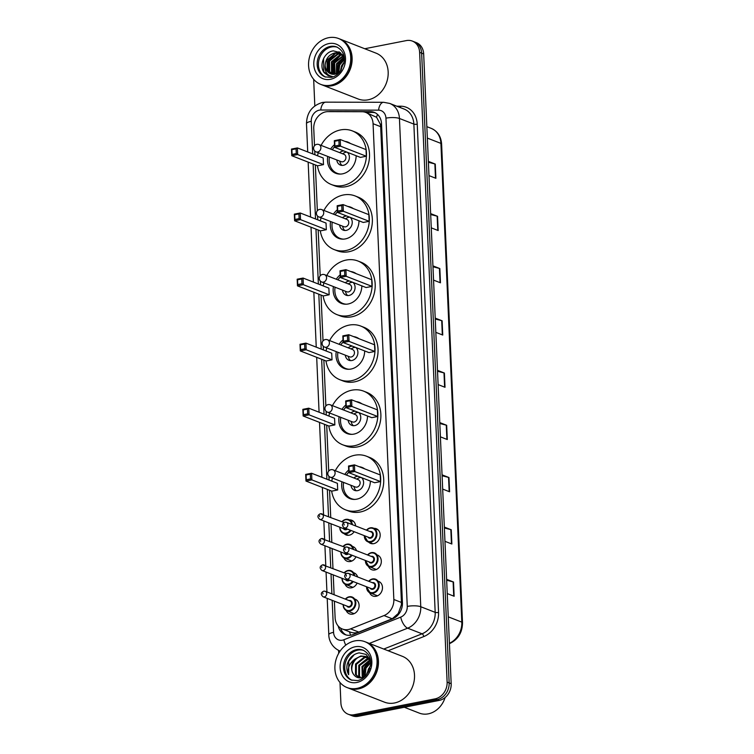 <?xml version="1.0" encoding="UTF-8"?>
<svg xmlns="http://www.w3.org/2000/svg" width="754" height="754" viewBox="0 0 754 754"><rect width="100%" height="100%" fill="white"/><g stroke="black" fill="none" stroke-linecap="round" stroke-linejoin="round"><path stroke-width="1.13" d="M373.984 528.347A7.87 6.569 111.3 0 1 376.293 528.714A7.87 6.569 111.3 0 1 380.054 536.603A7.87 6.569 111.3 0 1 373.758 543.653A7.87 6.569 111.3 0 1 370.563 543.389A7.87 6.569 111.3 0 1 368.612 542.098M377.443 555.029A7.87 6.569 111.3 0 1 381.204 562.918A7.87 6.569 111.3 0 1 374.908 569.967A7.87 6.569 111.3 0 1 371.713 569.694A7.87 6.569 111.3 0 1 368.404 566.329M378.583 581.343A7.87 6.569 111.3 0 1 382.353 589.223A7.87 6.569 111.3 0 1 376.058 596.273A7.87 6.569 111.3 0 1 372.862 596.009A7.87 6.569 111.3 0 1 369.554 592.644M349.46 519.883A7.87 6.569 111.3 0 1 351.769 520.26A7.87 6.569 111.3 0 1 355.634 525.934M354.144 531.693A7.87 6.569 111.3 0 1 349.243 535.189A7.87 6.569 111.3 0 1 346.048 534.925A7.87 6.569 111.3 0 1 344.097 533.634M352.919 546.565A7.87 6.569 111.3 0 1 356.482 550.637M355.963 556.772A7.87 6.569 111.3 0 1 350.393 561.504A7.87 6.569 111.3 0 1 347.198 561.24A7.87 6.569 111.3 0 1 343.881 557.875M354.069 572.88A7.87 6.569 111.3 0 1 357.632 576.951M357.113 583.087A7.87 6.569 111.3 0 1 351.534 587.809A7.87 6.569 111.3 0 1 348.339 587.545A7.87 6.569 111.3 0 1 345.03 584.18M355.219 599.194A7.87 6.569 111.3 0 1 358.979 607.074A7.87 6.569 111.3 0 1 352.683 614.124A7.87 6.569 111.3 0 1 349.488 613.86A7.87 6.569 111.3 0 1 346.18 610.495M334.39 601.192L335.115 617.752A14.76 12.309 -68.7 0 0 342.391 629.024A14.76 12.309 -68.7 0 0 350.572 628.874L384.003 615.566A14.76 12.309 -68.7 0 0 393.842 599.487L373.07 123.713A14.76 12.309 -68.7 0 0 365.794 112.431A14.76 12.309 -68.7 0 0 362.005 111.724L327.99 111.639A14.76 12.309 -68.7 0 0 325.785 111.846A14.76 12.309 -68.7 0 0 313.758 128.576L314.503 145.682M349.46 631.758C352.523 633.134 355.634 633.237 358.791 632.088L392.231 618.77L398.244 613.492L401.373 604.84L401.448 602.455L380.676 126.681L380.393 124.363L376.585 117.285L365.794 112.431M314.738 150.998L314.899 154.749M315.342 164.919L317.349 210.752M317.575 216.068L317.745 219.819M318.188 229.989L320.186 275.813M320.422 281.138L320.582 284.889M321.025 295.059L323.023 340.883M323.259 346.199L323.419 349.95M323.871 360.12L325.869 405.954M326.105 411.269L326.265 415.02M326.708 425.19L328.706 471.014M328.942 476.339L329.102 480.091M329.545 490.26L330.733 517.329M331.015 523.776L331.817 542.117M332.099 548.563L332.966 568.431M333.24 574.878L334.107 594.746M364.757 48.737L406.359 40.584A14.76 12.309 111.3 0 1 412.344 41.084A14.76 12.309 111.3 0 1 419.629 52.356L447.122 682.125A14.76 12.309 111.3 0 1 435.096 698.854L354.163 714.717A14.76 12.309 111.3 0 1 348.169 714.226A14.76 12.309 111.3 0 1 340.893 702.954L339.997 682.483M338.725 653.275L338.603 650.429M314.823 105.909L313.664 79.311M348.169 714.226L352.222 715.8A14.76 12.309 111.3 0 0 358.207 716.3L439.148 700.438A14.76 12.309 111.3 0 0 451.175 683.708L423.673 53.93A14.76 12.309 111.3 0 0 416.397 42.658L414.37 41.866A14.76 12.309 111.3 0 1 421.646 53.148L449.148 682.917A14.76 12.309 111.3 0 1 437.122 699.646L356.18 715.508A14.76 12.309 111.3 0 1 350.195 715.018A14.76 12.309 111.3 0 0 356.18 715.508L437.122 699.646A14.76 12.309 111.3 0 0 449.148 682.917L421.646 53.148A14.76 12.309 111.3 0 0 414.37 41.866L412.344 41.084M338.207 626.027A14.76 12.309 -68.7 0 0 345.134 634.632A14.76 12.309 -68.7 0 0 353.315 634.482L392.589 618.846A14.76 12.309 -68.7 0 0 402.429 602.757L381.515 123.618A14.76 12.309 -68.7 0 0 374.229 112.346A14.76 12.309 -68.7 0 0 370.45 111.639L330.478 111.535A14.76 12.309 -68.7 0 0 328.914 111.639M346.171 634.972A14.76 12.309 111.3 0 1 340.582 628.101M365.718 112.412L372.476 112.431A14.76 12.309 111.3 0 1 375.228 112.798M442.051 474.832L448.96 477.527L449.582 491.778L442.673 489.082M444.332 527.074L451.241 529.77L451.863 544.02L444.954 541.325M446.613 579.317L453.522 582.013L454.144 596.263L447.235 593.568M435.209 318.103L442.117 320.799L442.739 335.049L435.831 332.354M432.928 265.86L439.836 268.556L440.459 282.807L433.55 280.111M430.647 213.618L437.556 216.313L438.178 230.554L431.269 227.859M428.366 161.375L435.275 164.07L435.897 178.312L428.988 175.616M439.771 422.589L446.679 425.284L447.301 439.535L440.393 436.839M437.49 370.346L444.398 373.041L445.02 387.292L438.112 384.597M437.527 371.251L443.993 372.91A3.94 1.018 -2.5 0 1 444.398 373.041M439.808 423.494L446.274 425.162A3.94 1.018 -2.5 0 1 446.679 425.284M428.404 162.28L434.869 163.938A3.94 1.018 -2.5 0 1 435.275 164.07M430.685 214.522L437.15 216.181A3.94 1.018 -2.5 0 1 437.556 216.313M432.966 266.765L439.431 268.424A3.94 1.018 -2.5 0 1 439.836 268.556M435.247 319.008L441.712 320.667A3.94 1.018 -2.5 0 1 442.117 320.799M446.651 580.231L453.116 581.89A3.94 1.018 -2.5 0 1 453.522 582.013M444.37 527.979L450.835 529.647A3.94 1.018 -2.5 0 1 451.241 529.77M442.089 475.736L448.555 477.405A3.94 1.018 -2.5 0 1 448.96 477.527M339.856 39.02A24.609 20.518 111.3 0 1 339.988 39.067A24.609 20.518 111.3 0 1 351.741 63.704A24.609 20.518 111.3 0 1 332.071 85.739A24.609 20.518 111.3 0 1 322.09 84.91A24.609 20.518 111.3 0 1 321.967 84.863M339.988 39.067L376.039 53.148A24.609 20.518 111.3 0 1 387.801 77.775A24.609 20.518 111.3 0 1 368.131 99.811A24.609 20.518 111.3 0 1 358.141 98.981L322.09 84.91M338.593 38.529L339.734 38.972A24.609 20.518 111.3 0 1 351.487 63.609A24.609 20.518 111.3 0 1 331.817 85.636A24.609 20.518 111.3 0 1 321.835 84.816L320.695 84.363A24.609 20.518 111.3 0 1 308.942 59.736A24.609 20.518 111.3 0 1 328.612 37.7A24.609 20.518 111.3 0 1 338.593 38.529A24.609 20.518 111.3 0 1 350.356 63.166A24.609 20.518 111.3 0 1 330.686 85.193A24.609 20.518 111.3 0 1 320.695 84.363M325.709 77.106A16.041 13.383 111.3 0 1 318.744 60.914A16.041 13.383 111.3 0 1 331.496 46.946A16.041 13.383 111.3 0 1 337.358 47.257M330.761 73.826L327.113 70.574L327.066 60L335.502 53.176L339.894 53.515M344.324 59.425L340.45 52.714L333.372 50.867C324.022 51.743 318.508 66.163 324.361 72.874L328.32 75.73L332.241 76.39C326.972 75.438 324.616 71.734 325.172 65.287C325.671 58.746 328.895 54.618 334.87 52.931L339.583 53.383L342.599 55.033M339.583 53.383L343.202 56.06M332.109 74.194L329.639 71.564L329.592 60.989L338.028 54.165L341.1 54.156M341.439 54.222L342.156 54.411M331.769 74.128L329.008 71.31L328.961 60.744L337.396 53.92L340.808 53.977M341.138 54.052L342.127 54.373M333.56 74.316L332.165 72.544L332.118 61.979L340.563 55.155L342.222 55.023M333.183 74.316L331.534 72.299L331.487 61.734L339.931 54.91L341.948 54.778M335.106 74.175L334.653 62.968L343.24 56.116M334.71 74.241L334.069 73.289L334.022 62.714L343.004 55.815M336.812 73.722L337.179 63.949L343.862 57.606M336.378 73.873L336.548 63.704L343.711 57.191M338.706 72.78L339.715 64.938L344.324 59.632M338.207 73.072L339.083 64.693L344.248 59.048M341.034 70.424L342.241 65.928L344.003 63.148M340.356 71.366L341.609 65.683L344.173 62.017M325.172 65.287A11.122 9.274 111.3 0 0 330.657 73.788A11.122 9.274 111.3 0 0 335.172 74.156L340.016 71.8M328.386 75.758L323.768 71.687L323.607 58.548L324.333 57.144M327.915 71.724L328.669 60.527L335.653 53.157M336.435 52.799L339.357 51.979M332.976 73.704L333.73 62.497L340.714 55.127M337.462 73.458L338.791 64.476L344.031 58.143M327.424 71.074L328.348 60.395L334.748 53.346M335.784 52.818L339.112 51.837M332.486 73.053L333.409 62.375L339.809 55.315M340.846 54.797L341.581 54.486M337.189 73.572L338.471 64.354L343.947 57.86M321.081 145.381A28.784 24.005 111.3 0 1 340.591 129.914A28.784 24.005 111.3 0 1 352.278 130.876A28.784 24.005 111.3 0 1 366.029 159.707A28.784 24.005 111.3 0 1 343.023 185.484A28.784 24.005 111.3 0 1 331.336 184.513A28.784 24.005 111.3 0 1 317.453 165.748M317.566 155.795A28.784 24.005 111.3 0 1 318.226 152.713M352.278 130.876L355.313 132.063A28.784 24.005 111.3 0 1 369.064 160.885A28.784 24.005 111.3 0 1 346.058 186.662A28.784 24.005 111.3 0 1 334.371 185.701L331.336 184.513M345.012 141.394A16.729 13.949 111.3 0 1 347.886 142.11A16.729 13.949 111.3 0 1 350.497 143.533M356.152 155.739A16.729 13.949 111.3 0 1 342.514 173.844A16.729 13.949 111.3 0 1 335.719 173.279A16.729 13.949 111.3 0 1 327.745 156.436M323.485 164.636L323.193 157.991L297.387 147.916L297.679 154.57L323.485 164.636L317.585 165.795L291.779 155.72L291.487 149.075L297.387 147.916L296.086 148.84L291.864 149.66L292.071 154.41L296.294 153.58L296.086 148.84M330.61 149.094A16.729 13.949 111.3 0 1 334.493 144.721M366.321 156.248L366.029 149.594L340.224 139.518L340.506 146.172L366.321 156.248L360.412 157.398L334.606 147.332L334.314 140.678L340.224 139.518L338.914 140.442L334.701 141.262L334.908 146.012L339.121 145.192L338.914 140.442M296.294 153.58L297.679 154.57L291.779 155.72L292.071 154.41M339.121 145.192L340.506 146.172L334.606 147.332L334.908 146.012M334.314 140.678L334.701 141.262M291.487 149.075L291.864 149.66M340.601 174.07A16.239 13.544 111.3 0 1 337.17 173.316A16.239 13.544 111.3 0 1 329.404 157.077M332.269 149.744A16.239 13.544 111.3 0 1 334.587 146.86M336.793 159.961A7.38 6.155 -68.7 0 0 340.384 165.069A7.38 6.155 -68.7 0 0 343.381 165.315A7.38 6.155 -68.7 0 0 349.027 159.791A7.38 6.155 -68.7 0 0 347.349 152.299M343.909 150.96A7.38 6.155 -68.7 0 0 342.759 151.064A7.38 6.155 -68.7 0 0 339.649 152.628M316.086 151.884L341.138 161.658A3.94 3.28 -68.7 0 0 342.731 161.79A3.94 3.28 -68.7 0 0 345.879 158.265A3.94 3.28 -68.7 0 0 343.994 154.325L318.951 144.551A3.94 3.94 0 0 0 313.589 148.387A3.94 3.94 0 0 0 316.086 151.884A3.94 3.28 -68.7 0 0 317.679 152.016A3.94 3.28 -68.7 0 0 320.893 147.558A3.94 3.28 -68.7 0 0 318.951 144.551M346.944 152.148A7.38 6.155 -68.7 0 0 345.794 152.251A7.38 6.155 -68.7 0 0 343.532 153.175L342.599 153.778M339.743 161.111L340.016 162.185A7.38 6.155 -68.7 0 0 342.005 165.409M445.124 697.507A22.139 18.464 111.3 0 1 428.263 713.85A22.139 18.464 111.3 0 1 419.281 713.105L404.314 707.261M366.19 642.201A24.609 20.518 111.3 0 1 366.321 642.248A24.609 20.518 111.3 0 1 378.074 666.885A24.609 20.518 111.3 0 1 358.414 688.911A24.609 20.518 111.3 0 1 348.423 688.091A24.609 20.518 111.3 0 1 348.301 688.034M366.321 642.248L402.372 656.319A24.609 20.518 111.3 0 1 414.135 680.956A24.609 20.518 111.3 0 1 394.465 702.992A24.609 20.518 111.3 0 1 384.483 702.163L348.423 688.091M364.927 641.701L366.067 642.144A24.609 20.518 111.3 0 1 377.829 666.781A24.609 20.518 111.3 0 1 358.159 688.817A24.609 20.518 111.3 0 1 348.169 687.987L347.038 687.544A24.609 20.518 111.3 0 1 335.276 662.907A24.609 20.518 111.3 0 1 354.946 640.881A24.609 20.518 111.3 0 1 364.927 641.701A24.609 20.518 111.3 0 1 376.689 666.338A24.609 20.518 111.3 0 1 357.019 688.374A24.609 20.518 111.3 0 1 347.038 687.544M352.043 680.287A16.041 13.383 111.3 0 1 345.078 664.086A16.041 13.383 111.3 0 1 357.839 650.127A16.041 13.383 111.3 0 1 363.692 650.429M365.398 676.055L361.232 677.789C358.075 678.195 355.549 677.101 353.664 674.5L353.485 674.255C349.083 668.751 353.899 657.177 361.694 656.3L366.058 656.63M366.463 656.772L370.186 659.524M370.468 660.297L366.058 654.397L359.14 652.86C353.174 654.067 349.187 657.922 347.189 664.415C346.472 668.242 346.963 671.673 348.659 674.717C347.198 668.515 349.338 663.275 355.049 659.015L360.893 655.989L365.652 656.461L370.563 661.079M359.394 677.865L356.293 674.858L356.359 664.331L364.908 657.554L367.566 657.497M359.3 677.855L355.483 674.547L355.558 664.02L364.107 657.243L367.198 657.243M360.827 677.846L359.507 676.112L359.573 665.584L368.942 658.713M360.403 677.874L358.697 675.801L358.772 665.273L367.321 658.496L368.612 658.374M362.74 677.412L362.787 666.838L370.167 660.334M362.231 677.573L361.977 666.527L369.875 659.882M365.011 676.319L366.001 668.101L370.657 662.823M364.399 676.687L365.19 667.78L370.638 662.059M368.206 672.219L369.931 668.044M367.113 673.963L368.404 669.034L370.384 666.055M353.485 674.255C350.431 669.194 350.949 664.114 355.049 659.015M348.659 674.717L348.753 661.23L354.276 654.623M363.06 677.299L364.418 667.347L370.271 660.523M323.928 210.451A28.784 24.005 111.3 0 1 343.438 194.975A28.784 24.005 111.3 0 1 355.115 195.946A28.784 24.005 111.3 0 1 368.876 224.767A28.784 24.005 111.3 0 1 345.86 250.545A28.784 24.005 111.3 0 1 334.182 249.583A28.784 24.005 111.3 0 1 320.299 230.818M320.403 220.856A28.784 24.005 111.3 0 1 321.063 217.783M355.115 195.946L358.15 197.133A28.784 24.005 111.3 0 1 371.911 225.955A28.784 24.005 111.3 0 1 348.895 251.732A28.784 24.005 111.3 0 1 337.217 250.762L334.182 249.583M347.848 206.455A16.729 13.949 111.3 0 1 350.733 207.18A16.729 13.949 111.3 0 1 353.343 208.604M358.998 220.809A16.729 13.949 111.3 0 1 345.351 238.914A16.729 13.949 111.3 0 1 338.565 238.349A16.729 13.949 111.3 0 1 330.582 221.497M326.331 229.706L326.039 223.061L300.233 212.986L300.526 219.631L326.331 229.706L320.431 230.865L294.616 220.79L294.333 214.145L300.233 212.986L298.923 213.9L294.71 214.73L294.918 219.48L299.131 218.651L298.923 213.9M333.447 214.164A16.729 13.949 111.3 0 1 337.34 209.791M369.158 221.308L368.866 214.664L343.061 204.588L343.353 211.243L369.158 221.308L363.258 222.468L337.453 212.392L337.161 205.748L343.061 204.588L341.751 205.503L337.538 206.332L337.745 211.082L341.958 210.253L341.751 205.503M299.131 218.651L300.526 219.631L294.616 220.79L294.918 219.48M341.958 210.253L343.353 211.243L337.453 212.392L337.745 211.082M337.161 205.748L337.538 206.332M294.333 214.145L294.71 214.73M343.438 239.141A16.239 13.544 111.3 0 1 340.007 238.387A16.239 13.544 111.3 0 1 332.241 222.147M335.106 214.815A16.239 13.544 111.3 0 1 337.424 211.921M339.63 225.031A7.38 6.155 -68.7 0 0 343.23 230.13A7.38 6.155 -68.7 0 0 346.227 230.385A7.38 6.155 -68.7 0 0 351.864 224.862A7.38 6.155 -68.7 0 0 350.195 217.369M346.755 216.03A7.38 6.155 -68.7 0 0 345.605 216.134A7.38 6.155 -68.7 0 0 342.495 217.699M318.923 216.954L343.975 226.728A3.94 3.28 -68.7 0 0 345.568 226.86A3.94 3.28 -68.7 0 0 348.716 223.335A3.94 3.28 -68.7 0 0 346.84 219.395L321.788 209.612A3.94 3.94 0 0 0 316.426 213.457A3.94 3.94 0 0 0 318.923 216.954A3.94 3.28 -68.7 0 0 320.525 217.086A3.94 3.28 -68.7 0 0 323.73 212.619A3.94 3.28 -68.7 0 0 321.788 209.612M349.79 217.209A7.38 6.155 -68.7 0 0 348.64 217.322A7.38 6.155 -68.7 0 0 346.378 218.245L345.445 218.849M342.58 226.181L342.863 227.256A7.38 6.155 -68.7 0 0 344.842 230.479M326.765 275.521A28.784 24.005 111.3 0 1 346.274 260.045A28.784 24.005 111.3 0 1 357.952 261.016A28.784 24.005 111.3 0 1 371.713 289.838A28.784 24.005 111.3 0 1 348.697 315.615A28.784 24.005 111.3 0 1 337.019 314.644A28.784 24.005 111.3 0 1 323.136 295.879M323.249 285.926A28.784 24.005 111.3 0 1 323.909 282.854M357.952 261.016L360.996 262.194A28.784 24.005 111.3 0 1 374.747 291.025A28.784 24.005 111.3 0 1 351.741 316.803A28.784 24.005 111.3 0 1 340.054 315.832L337.019 314.644M350.685 271.525A16.729 13.949 111.3 0 1 353.569 272.241A16.729 13.949 111.3 0 1 356.18 273.664M361.835 285.87A16.729 13.949 111.3 0 1 348.197 303.975A16.729 13.949 111.3 0 1 341.402 303.419A16.729 13.949 111.3 0 1 333.428 286.567M329.168 294.776L328.876 288.122L303.07 278.056L303.362 284.701L329.168 294.776L323.268 295.936L297.462 285.86L297.17 279.206L303.07 278.056L301.76 278.971L297.547 279.8L297.755 284.541L301.968 283.721L301.76 278.971M336.284 279.234A16.729 13.949 111.3 0 1 340.177 274.861M371.995 286.379L371.713 279.725L345.897 269.659L346.19 276.303L371.995 286.379L366.095 287.538L340.29 277.463L339.997 270.809L345.897 269.659L344.597 270.573L340.374 271.402L340.582 276.152L344.804 275.323L344.597 270.573M301.968 283.721L303.362 284.701L297.462 285.86L297.755 284.541M344.804 275.323L346.19 276.303L340.29 277.463L340.582 276.152M339.997 270.809L340.374 271.402M297.17 279.206L297.547 279.8M346.284 304.211A16.239 13.544 111.3 0 1 342.844 303.447A16.239 13.544 111.3 0 1 335.087 287.217M337.943 279.875A16.239 13.544 111.3 0 1 340.271 276.991M342.467 290.101A7.38 6.155 -68.7 0 0 346.067 295.2A7.38 6.155 -68.7 0 0 349.064 295.445A7.38 6.155 -68.7 0 0 354.71 289.932A7.38 6.155 -68.7 0 0 353.032 282.439M349.592 281.091A7.38 6.155 -68.7 0 0 348.442 281.204A7.38 6.155 -68.7 0 0 345.332 282.759M321.769 282.015L346.812 291.798A3.94 3.28 -68.7 0 0 348.414 291.93A3.94 3.28 -68.7 0 0 351.562 288.405A3.94 3.28 -68.7 0 0 349.677 284.456L324.635 274.682A3.94 3.94 0 0 0 319.262 278.518A3.94 3.94 0 0 0 321.769 282.015A3.94 3.28 -68.7 0 0 323.362 282.147A3.94 3.28 -68.7 0 0 326.567 277.689A3.94 3.28 -68.7 0 0 324.635 274.682M352.627 282.279A7.38 6.155 -68.7 0 0 351.477 282.382A7.38 6.155 -68.7 0 0 349.215 283.316L348.282 283.919M345.417 291.251L345.7 292.326A7.38 6.155 -68.7 0 0 347.679 295.549M329.611 340.582A28.784 24.005 111.3 0 1 349.111 325.115A28.784 24.005 111.3 0 1 360.798 326.077A28.784 24.005 111.3 0 1 374.559 354.908A28.784 24.005 111.3 0 1 351.543 380.685A28.784 24.005 111.3 0 1 339.865 379.714A28.784 24.005 111.3 0 1 325.982 360.949M326.086 350.996A28.784 24.005 111.3 0 1 326.746 347.914M360.798 326.077L363.833 327.264A28.784 24.005 111.3 0 1 377.594 356.086A28.784 24.005 111.3 0 1 354.578 381.863A28.784 24.005 111.3 0 1 342.9 380.902L339.865 379.714M353.532 336.595A16.729 13.949 111.3 0 1 356.416 337.311A16.729 13.949 111.3 0 1 359.017 338.734M364.682 350.94A16.729 13.949 111.3 0 1 351.034 369.045A16.729 13.949 111.3 0 1 344.248 368.48A16.729 13.949 111.3 0 1 336.265 351.637M332.014 359.837L331.722 353.192L305.917 343.117L306.199 349.771L332.014 359.837L326.105 360.996L300.299 350.921L300.007 344.276L305.917 343.117L304.607 344.041L300.394 344.861L300.601 349.611L304.814 348.782L304.607 344.041M339.13 344.295A16.729 13.949 111.3 0 1 343.013 339.922M374.842 351.449L374.549 344.795L348.744 334.719L349.036 341.373L374.842 351.449L368.942 352.599L343.127 342.533L342.844 335.879L348.744 334.719L347.434 335.643L343.221 336.463L343.428 341.213L347.641 340.393L347.434 335.643M304.814 348.782L306.199 349.771L300.299 350.921L300.601 349.611M347.641 340.393L349.036 341.373L343.127 342.533L343.428 341.213M342.844 335.879L343.221 336.463M300.007 344.276L300.394 344.861M349.121 369.272A16.239 13.544 111.3 0 1 345.69 368.517A16.239 13.544 111.3 0 1 337.924 352.278M340.789 344.946A16.239 13.544 111.3 0 1 343.108 342.062M345.313 355.162A7.38 6.155 -68.7 0 0 348.913 360.271A7.38 6.155 -68.7 0 0 351.901 360.516A7.38 6.155 -68.7 0 0 357.547 354.993A7.38 6.155 -68.7 0 0 355.879 347.5M352.438 346.161A7.38 6.155 -68.7 0 0 351.279 346.265A7.38 6.155 -68.7 0 0 348.178 347.83M324.606 347.085L349.658 356.859A3.94 3.28 -68.7 0 0 351.251 356.991A3.94 3.28 -68.7 0 0 354.399 353.466A3.94 3.28 -68.7 0 0 352.523 349.526L327.472 339.752A3.94 3.94 0 0 0 322.109 343.588A3.94 3.94 0 0 0 324.606 347.085A3.94 3.28 -68.7 0 0 326.209 347.217A3.94 3.28 -68.7 0 0 329.413 342.759A3.94 3.28 -68.7 0 0 327.472 339.752M355.473 347.349A7.38 6.155 -68.7 0 0 354.323 347.453A7.38 6.155 -68.7 0 0 352.061 348.376L351.128 348.979M348.263 356.312L348.536 357.387A7.38 6.155 -68.7 0 0 350.525 360.61M332.448 405.652A28.784 24.005 111.3 0 1 351.958 390.176A28.784 24.005 111.3 0 1 363.635 391.147A28.784 24.005 111.3 0 1 377.396 419.969A28.784 24.005 111.3 0 1 354.38 445.746A28.784 24.005 111.3 0 1 342.702 444.785A28.784 24.005 111.3 0 1 328.819 426.019M328.923 416.057A28.784 24.005 111.3 0 1 329.583 412.985M363.635 391.147L366.67 392.334A28.784 24.005 111.3 0 1 380.431 421.156A28.784 24.005 111.3 0 1 357.415 446.933A28.784 24.005 111.3 0 1 345.737 445.963L342.702 444.785M356.369 401.656A16.729 13.949 111.3 0 1 359.253 402.382A16.729 13.949 111.3 0 1 361.863 403.805M367.518 416.01A16.729 13.949 111.3 0 1 353.871 434.115A16.729 13.949 111.3 0 1 347.085 433.55A16.729 13.949 111.3 0 1 339.102 416.698M334.851 424.907L334.559 418.263L308.754 408.187L309.046 414.832L334.851 424.907L328.951 426.067L303.146 415.991L302.854 409.347L308.754 408.187L307.443 409.102L303.231 409.931L303.438 414.681L307.651 413.852L307.443 409.102M341.967 409.365A16.729 13.949 111.3 0 1 345.86 404.992M377.679 416.51L377.386 409.865L351.581 399.79L351.873 406.444L377.679 416.51L371.779 417.669L345.973 407.594L345.681 400.949L351.581 399.79L350.28 400.704L346.058 401.533L346.265 406.283L350.487 405.454L350.28 400.704M307.651 413.852L309.046 414.832L303.146 415.991L303.438 414.681M350.487 405.454L351.873 406.444L345.973 407.594L346.265 406.283M345.681 400.949L346.058 401.533M302.854 409.347L303.231 409.931M351.967 434.342A16.239 13.544 111.3 0 1 348.527 433.588A16.239 13.544 111.3 0 1 340.761 417.348M343.626 410.016A16.239 13.544 111.3 0 1 345.954 407.122M348.15 420.232A7.38 6.155 -68.7 0 0 351.75 425.331A7.38 6.155 -68.7 0 0 354.748 425.586A7.38 6.155 -68.7 0 0 360.393 420.063A7.38 6.155 -68.7 0 0 358.716 412.57M355.275 411.232A7.38 6.155 -68.7 0 0 354.126 411.335A7.38 6.155 -68.7 0 0 351.015 412.9M327.453 412.155L352.495 421.929A3.94 3.28 -68.7 0 0 354.097 422.061A3.94 3.28 -68.7 0 0 357.245 418.536A3.94 3.28 -68.7 0 0 355.36 414.596L330.309 404.813A3.94 3.94 0 0 0 324.946 408.659A3.94 3.94 0 0 0 327.453 412.155A3.94 3.28 -68.7 0 0 329.046 412.287A3.94 3.28 -68.7 0 0 332.25 407.82A3.94 3.28 -68.7 0 0 330.309 404.813M358.31 412.41A7.38 6.155 -68.7 0 0 357.16 412.523A7.38 6.155 -68.7 0 0 354.898 413.446L353.965 414.05M351.1 421.382L351.383 422.457A7.38 6.155 -68.7 0 0 353.362 425.68M335.294 470.722A28.784 24.005 111.3 0 1 354.795 455.246A28.784 24.005 111.3 0 1 366.482 456.217A28.784 24.005 111.3 0 1 380.233 485.039A28.784 24.005 111.3 0 1 357.226 510.816A28.784 24.005 111.3 0 1 345.539 509.845A28.784 24.005 111.3 0 1 331.656 491.08M331.769 481.127A28.784 24.005 111.3 0 1 332.429 478.055M366.482 456.217L369.517 457.395A28.784 24.005 111.3 0 1 383.277 486.226A28.784 24.005 111.3 0 1 360.261 512.004A28.784 24.005 111.3 0 1 348.584 511.033L345.539 509.845M359.215 466.726A16.729 13.949 111.3 0 1 362.099 467.442A16.729 13.949 111.3 0 1 364.7 468.865M370.365 481.071A16.729 13.949 111.3 0 1 356.717 499.176A16.729 13.949 111.3 0 1 349.931 498.62A16.729 13.949 111.3 0 1 341.948 481.768M337.688 489.977L337.406 483.323L311.591 473.258L311.883 479.902L337.688 489.977L331.788 491.137L305.983 481.061L305.69 474.407L311.591 473.258L310.29 474.172L306.067 475.001L306.275 479.742L310.497 478.922L310.29 474.172M344.814 474.436A16.729 13.949 111.3 0 1 348.697 470.062M380.525 481.58L380.233 474.935L354.427 464.86L354.719 471.504L380.525 481.58L374.615 482.739L348.81 472.664L348.527 466.01L354.427 464.86L353.117 465.774L348.904 466.603L349.111 471.354L353.324 470.524L353.117 465.774M310.497 478.922L311.883 479.902L305.983 481.061L306.275 479.742M353.324 470.524L354.719 471.504L348.81 472.664L349.111 471.354M348.527 466.01L348.904 466.603M305.69 474.407L306.067 475.001M354.804 499.412A16.239 13.544 111.3 0 1 351.373 498.648A16.239 13.544 111.3 0 1 343.607 482.419M346.472 475.077A16.239 13.544 111.3 0 1 348.791 472.192M350.996 485.303A7.38 6.155 -68.7 0 0 354.587 490.402A7.38 6.155 -68.7 0 0 357.584 490.647A7.38 6.155 -68.7 0 0 363.23 485.133A7.38 6.155 -68.7 0 0 361.552 477.64M358.112 476.292A7.38 6.155 -68.7 0 0 356.962 476.405A7.38 6.155 -68.7 0 0 353.862 477.961M330.29 477.216L355.341 486.999A3.94 3.28 -68.7 0 0 356.934 487.131A3.94 3.28 -68.7 0 0 360.082 483.606A3.94 3.28 -68.7 0 0 358.197 479.657L333.155 469.883A3.94 3.94 0 0 0 327.792 473.719A3.94 3.94 0 0 0 330.29 477.216A3.94 3.28 -68.7 0 0 331.892 477.348A3.94 3.28 -68.7 0 0 335.096 472.89A3.94 3.28 -68.7 0 0 333.155 469.883M361.157 477.48A7.38 6.155 -68.7 0 0 359.997 477.584A7.38 6.155 -68.7 0 0 357.735 478.517L356.802 479.12M353.946 486.453L354.22 487.527A7.38 6.155 -68.7 0 0 356.208 490.75M350.648 635.207A14.76 6.428 -111.7 0 1 349.47 631.786M381.533 124.174A14.76 3.817 177.5 0 0 380.393 124.363M376.585 117.285A14.76 7.757 -89.9 0 1 377.509 114.401M402.4 604.661A14.76 3.817 177.5 0 0 401.373 604.84M398.546 614.378A14.76 6.428 -111.7 0 1 398.244 613.492M380.676 126.681L373.07 123.713M401.448 602.455L393.842 599.487M392.231 618.77L384.003 615.566M358.791 632.088L350.572 628.874M332.175 600.325L333.57 632.342A9.84 8.209 -68.7 0 0 342.42 640.193A9.84 8.209 -68.7 0 0 343.871 639.76L400.713 617.13A9.84 8.209 -68.7 0 0 407.264 606.414L385.954 118.152A9.84 8.209 -68.7 0 0 378.574 110.159L320.742 110.009A9.84 8.209 -68.7 0 0 319.272 110.159A9.84 8.209 -68.7 0 0 311.261 121.309L312.684 153.882M320.742 110.009A9.84 5.165 -89.9 0 1 325.832 102.148L322.439 102.469C312.128 105.541 306.812 112.619 306.482 123.713A9.84 2.545 -2.5 0 1 311.261 121.309M345.766 645.122A9.84 4.288 -111.7 0 1 343.871 639.76M396.793 106.201L400.638 106.21A22.139 18.464 111.3 0 1 417.235 124.184L438.555 612.446A22.139 18.464 111.3 0 1 423.795 636.564L388.131 650.759M419.629 52.356L423.673 53.93M354.163 714.717L358.207 716.3M435.096 698.854L439.148 700.438M447.122 682.125L451.175 683.708M389.733 103.439A19.679 16.418 111.3 0 1 399.441 118.472L413.861 124.099A19.679 16.418 -68.7 0 0 404.153 109.076L389.733 103.439L383.663 102.299L325.832 102.148M385.954 118.152A9.84 2.545 -2.5 0 1 399.441 118.472L420.76 606.734A19.679 16.418 111.3 0 1 407.641 628.176L422.061 633.803A19.679 16.418 -68.7 0 0 435.181 612.361L413.861 124.099A2.46 0.631 177.5 0 0 417.235 124.184M400.713 617.13A9.84 4.288 -111.7 0 0 407.641 628.176L369.337 643.426M383.758 649.053L422.061 633.803A2.46 1.074 68.3 0 1 423.795 636.564M407.264 606.414A9.84 2.545 -2.5 0 1 420.76 606.734L435.181 612.361A2.46 0.631 177.5 0 0 438.555 612.446M313.127 164.052L315.521 218.952M315.964 229.122L318.367 284.022M318.81 294.192L321.204 349.083M321.647 359.253L324.041 414.153M324.493 424.323L326.887 479.224M327.33 489.393L328.508 516.462M328.791 522.908L329.592 541.249M329.875 547.696L330.742 567.564M331.025 574.011L331.892 593.879M400.242 107.539A2.46 1.291 90.1 0 0 400.638 106.21M378.574 110.159A9.84 5.165 -89.9 0 1 383.663 102.299M327.208 598.384L328.801 634.745A9.84 2.545 -2.5 0 1 333.57 632.342M372.476 112.431L370.45 111.639M427.348 138.095L440.911 143.392A4.92 1.272 -2.5 0 1 441.608 144.005L462.513 622.747A4.92 1.272 177.5 0 0 461.816 622.135L440.911 143.392A19.679 16.418 -68.7 0 0 431.203 128.359C437.556 131.177 441.024 136.389 441.608 144.005M449.403 643.275A19.679 16.418 -68.7 0 0 461.816 622.135L448.253 616.838M449.582 643.614A4.92 2.139 -111.7 0 1 449.422 643.662L449.582 643.614C458.046 639.552 462.353 632.597 462.513 622.747M444.615 387.132L443.993 372.91M442.334 334.889L441.712 320.667M440.053 282.646L439.431 268.424M437.772 230.404L437.15 216.181M435.492 178.161L434.869 163.938M446.896 439.375L446.274 425.162M449.177 491.617L448.555 477.405M451.457 543.86L450.835 529.647M453.738 596.103L453.116 581.89M325.078 76.889A16.041 13.383 111.3 0 1 317.406 60.82A16.041 13.383 111.3 0 1 330.233 46.456A16.041 13.383 111.3 0 1 336.746 46.993C342.57 50.113 345.049 55.136 344.173 62.073L339.837 72.016C337.274 74.966 334.399 76.757 331.213 77.389L325.078 76.889M330.422 79.311A18.501 15.429 111.3 0 1 313.796 64.552A18.501 15.429 111.3 0 1 328.867 43.591A18.501 15.429 111.3 0 1 345.502 58.341A18.501 15.429 111.3 0 1 330.422 79.311M351.411 680.061A16.041 13.383 111.3 0 1 343.739 664.001A16.041 13.383 111.3 0 1 356.567 649.628A16.041 13.383 111.3 0 1 363.079 650.174C368.913 653.284 371.383 658.317 370.506 665.254L366.171 675.188C363.607 678.148 360.742 679.938 357.556 680.56L351.411 680.061M356.765 682.483A18.501 15.429 111.3 0 1 340.129 667.733A18.501 15.429 111.3 0 1 355.2 646.762A18.501 15.429 111.3 0 1 371.835 661.512A18.501 15.429 111.3 0 1 356.765 682.483M341.948 521.702A7.38 6.155 111.3 0 1 345.813 519.383A7.38 6.155 111.3 0 1 348.81 519.629A7.38 6.155 111.3 0 1 352.401 524.68M350.968 530.458A7.38 6.155 111.3 0 1 346.435 533.625A7.38 6.155 111.3 0 1 343.438 533.38A7.38 6.155 111.3 0 1 339.8 527.206M339.96 527.272A6.89 5.749 -68.7 0 0 346.161 533.05A6.89 5.749 -68.7 0 0 350.318 530.203M351.684 524.398A6.89 5.749 -68.7 0 0 345.586 519.76A6.89 5.749 -68.7 0 0 342.109 521.768M347.396 529.063A3.44 2.875 111.3 0 1 346.02 529.732A3.44 2.875 111.3 0 1 343.419 528.62M320.704 513.776A2.95 2.46 111.3 0 1 321.901 513.879A2.95 2.46 111.3 0 1 323.306 516.829A2.95 2.46 111.3 0 1 320.95 519.478A2.95 2.46 111.3 0 1 319.753 519.374L344.55 529.054A2.95 2.46 -68.7 0 0 345.747 529.157A2.95 2.46 -68.7 0 0 346.661 528.771M319.583 516.613L319.536 515.661L319.583 516.613M343.023 546.49A7.38 6.155 111.3 0 1 346.897 544.171A7.38 6.155 111.3 0 1 349.894 544.416A7.38 6.155 111.3 0 1 353.485 549.468M352.043 555.246A7.38 6.155 111.3 0 1 347.519 558.422A7.38 6.155 111.3 0 1 344.521 558.167A7.38 6.155 111.3 0 1 340.883 551.994M341.044 552.06A6.89 5.749 -68.7 0 0 347.245 557.847A6.89 5.749 -68.7 0 0 351.392 554.991M352.768 549.185A6.89 5.749 -68.7 0 0 346.661 544.548A6.89 5.749 -68.7 0 0 343.193 546.556M348.48 553.851A3.44 2.875 111.3 0 1 347.104 554.52A3.44 2.875 111.3 0 1 344.503 553.408M321.779 538.573A2.95 2.46 111.3 0 1 322.976 538.667A2.95 2.46 111.3 0 1 324.39 541.626A2.95 2.46 111.3 0 1 322.033 544.265A2.95 2.46 111.3 0 1 320.836 544.171L345.624 553.851A2.95 2.46 -68.7 0 0 346.831 553.945A2.95 2.46 -68.7 0 0 347.745 553.568M320.667 541.4L320.62 540.448L320.667 541.4M344.173 572.804A7.38 6.155 111.3 0 1 348.046 570.486A7.38 6.155 111.3 0 1 351.044 570.731A7.38 6.155 111.3 0 1 354.634 575.783M353.192 581.56A7.38 6.155 111.3 0 1 348.668 584.736A7.38 6.155 111.3 0 1 345.671 584.482A7.38 6.155 111.3 0 1 342.024 578.309M342.193 578.375A6.89 5.749 -68.7 0 0 348.395 584.161A6.89 5.749 -68.7 0 0 352.542 581.306M353.918 575.5A6.89 5.749 -68.7 0 0 347.811 570.863A6.89 5.749 -68.7 0 0 344.342 572.87M349.63 580.165A3.44 2.875 111.3 0 1 348.244 580.834A3.44 2.875 111.3 0 1 345.652 579.722M322.929 564.878A2.95 2.46 111.3 0 1 324.126 564.982A2.95 2.46 111.3 0 1 325.539 567.941A2.95 2.46 111.3 0 1 323.183 570.58A2.95 2.46 111.3 0 1 321.986 570.486L346.774 580.165A2.95 2.46 -68.7 0 0 347.971 580.26A2.95 2.46 -68.7 0 0 348.895 579.883M321.807 567.715L321.769 566.763L321.807 567.715M345.323 599.119A7.38 6.155 111.3 0 1 349.196 596.791A7.38 6.155 111.3 0 1 352.193 597.045A7.38 6.155 111.3 0 1 355.718 604.435A7.38 6.155 111.3 0 1 349.818 611.042A7.38 6.155 111.3 0 1 346.821 610.797A7.38 6.155 111.3 0 1 343.174 604.623M343.343 604.68A6.89 5.749 -68.7 0 0 349.545 610.467A6.89 5.749 -68.7 0 0 355.153 602.663A6.89 5.749 -68.7 0 0 348.961 597.168A6.89 5.749 -68.7 0 0 345.492 599.185M348.951 600.533A3.44 2.875 111.3 0 1 349.111 600.495A3.44 2.875 111.3 0 1 352.203 603.238A3.44 2.875 111.3 0 1 349.394 607.149A3.44 2.875 111.3 0 1 346.802 606.037M347.924 606.47A2.95 2.46 -68.7 0 0 349.121 606.574A2.95 2.46 -68.7 0 0 351.487 603.926A2.95 2.46 -68.7 0 0 350.073 600.976L325.276 591.296A2.95 2.46 111.3 0 1 326.689 594.246A2.95 2.46 111.3 0 1 324.333 596.895A2.95 2.46 111.3 0 1 323.127 596.791L347.924 606.47M324.079 591.193A2.95 2.46 111.3 0 1 325.276 591.296L323.711 591.155C320.723 592.653 320.525 594.529 323.127 596.791M322.957 594.029L322.919 593.078L322.957 594.029M370.337 527.838A7.38 6.155 111.3 0 1 373.324 528.092A7.38 6.155 111.3 0 1 376.859 535.481A7.38 6.155 111.3 0 1 370.959 542.088A7.38 6.155 111.3 0 1 367.961 541.843A7.38 6.155 111.3 0 1 364.314 535.67M366.463 530.166A7.38 6.155 111.3 0 1 370.195 527.875M364.484 535.726A6.89 5.749 -68.7 0 0 370.685 541.513A6.89 5.749 -68.7 0 0 376.293 533.709A6.89 5.749 -68.7 0 0 370.101 528.215A6.89 5.749 -68.7 0 0 366.632 530.232M370.082 531.579A3.44 2.875 111.3 0 1 370.242 531.542A3.44 2.875 111.3 0 1 373.343 534.284A3.44 2.875 111.3 0 1 370.534 538.196A3.44 2.875 111.3 0 1 367.943 537.084M344.267 527.838L369.064 537.517A2.95 2.46 -68.7 0 0 370.261 537.621A2.95 2.46 -68.7 0 0 372.627 534.972A2.95 2.46 -68.7 0 0 371.213 532.022L346.416 522.343A2.95 2.46 111.3 0 1 347.83 525.293A2.95 2.46 111.3 0 1 345.464 527.941A2.95 2.46 111.3 0 1 344.267 527.838C341.666 525.576 341.854 523.7 344.851 522.202L346.416 522.343A2.95 2.46 111.3 0 0 345.219 522.239M344.06 524.124L344.097 525.067L344.06 524.124M371.411 552.635A7.38 6.155 111.3 0 1 374.408 552.88A7.38 6.155 111.3 0 1 377.942 560.269A7.38 6.155 111.3 0 1 372.033 566.885A7.38 6.155 111.3 0 1 369.045 566.631A7.38 6.155 111.3 0 1 365.398 560.458M367.547 554.953A7.38 6.155 111.3 0 1 371.27 552.663M365.567 560.524A6.89 5.749 -68.7 0 0 371.76 566.311A6.89 5.749 -68.7 0 0 377.377 558.507A6.89 5.749 -68.7 0 0 371.185 553.012A6.89 5.749 -68.7 0 0 367.716 555.019M371.166 556.367A3.44 2.875 111.3 0 1 371.326 556.339A3.44 2.875 111.3 0 1 374.427 559.082A3.44 2.875 111.3 0 1 371.618 562.984A3.44 2.875 111.3 0 1 369.017 561.871M345.351 552.635L370.148 562.314A2.95 2.46 -68.7 0 0 371.345 562.409A2.95 2.46 -68.7 0 0 373.701 559.77A2.95 2.46 -68.7 0 0 372.297 556.81L347.5 547.131A2.95 2.46 111.3 0 1 348.913 550.09A2.95 2.46 111.3 0 1 346.548 552.729A2.95 2.46 111.3 0 1 345.351 552.635C342.74 550.373 342.938 548.488 345.935 546.989L347.5 547.131A2.95 2.46 111.3 0 0 346.303 547.036M345.144 548.912L345.181 549.864L345.144 548.912M368.697 581.268A7.38 6.155 111.3 0 1 372.561 578.949A7.38 6.155 111.3 0 1 375.558 579.195A7.38 6.155 111.3 0 1 379.083 586.584A7.38 6.155 111.3 0 1 373.183 593.191A7.38 6.155 111.3 0 1 370.195 592.946A7.38 6.155 111.3 0 1 366.548 586.772M366.717 586.838A6.89 5.749 -68.7 0 0 372.91 592.616A6.89 5.749 -68.7 0 0 378.527 584.812A6.89 5.749 -68.7 0 0 372.335 579.326A6.89 5.749 -68.7 0 0 368.857 581.334M372.316 582.682A3.44 2.875 111.3 0 1 372.476 582.644A3.44 2.875 111.3 0 1 375.577 585.396A3.44 2.875 111.3 0 1 372.768 589.298A3.44 2.875 111.3 0 1 370.167 588.186M346.501 578.94L371.298 588.62A2.95 2.46 -68.7 0 0 372.495 588.723A2.95 2.46 -68.7 0 0 374.851 586.075A2.95 2.46 -68.7 0 0 373.447 583.125L348.65 573.445A2.95 2.46 111.3 0 1 350.063 576.395A2.95 2.46 111.3 0 1 347.698 579.044A2.95 2.46 111.3 0 1 346.501 578.94C343.89 576.678 344.088 574.802 347.076 573.304L348.65 573.445A2.95 2.46 111.3 0 0 347.453 573.342M346.284 575.227L346.331 576.179L346.284 575.227M350.12 632.041L342.391 629.024M328.801 634.745C328.725 639.175 331.232 647.196 339.903 651.004M306.482 123.713L307.717 151.95M308.16 162.119L310.563 217.02M311.006 227.19L313.4 282.081M313.843 292.25L316.246 347.151M316.689 357.321L319.083 412.221M319.526 422.391L321.92 477.282M322.373 487.452L323.551 514.52M323.834 520.967L324.635 539.317M324.917 545.764L325.785 565.623M326.067 572.079L326.934 591.937M431.203 128.359L426.849 126.663M337.17 173.316L339.027 174.042M340.007 238.387L341.873 239.112M342.844 303.447L344.71 304.182M345.69 368.517L347.556 369.243M348.527 433.588L350.393 434.313M351.373 498.648L353.24 499.384M353.72 521.542L348.81 519.629L345.737 519.374L341.873 521.674M344.003 522.503L320.327 513.738C317.34 515.236 317.151 517.112 319.753 519.374M339.724 527.178L340.261 530.137L343.438 533.38L348.357 535.293M349.894 544.416L346.821 544.162L342.957 546.471M345.087 547.3L321.411 538.535C318.424 540.024 318.235 541.909 320.836 544.171M340.808 551.966L341.345 554.935L344.521 558.167L351.845 561.033M351.044 570.731L347.971 570.476L344.107 572.776M346.237 573.615L322.561 564.84C319.573 566.339 319.376 568.214 321.986 570.486M341.958 578.28L342.486 581.24L345.671 584.482L352.995 587.347M352.193 597.045L349.121 596.791L345.257 599.091M343.108 604.595L343.636 607.554L346.821 610.797L354.144 613.652M372.872 543.757L367.961 541.843L364.248 535.642M366.387 530.137L370.261 527.838L373.324 528.092L378.244 530.005M376.369 569.496L369.045 566.631L365.322 560.429M367.471 554.925L371.345 552.625L374.408 552.88M377.518 595.801L370.195 592.946L366.472 586.744M368.621 581.24L372.495 578.94L375.558 579.195"/></g></svg>
